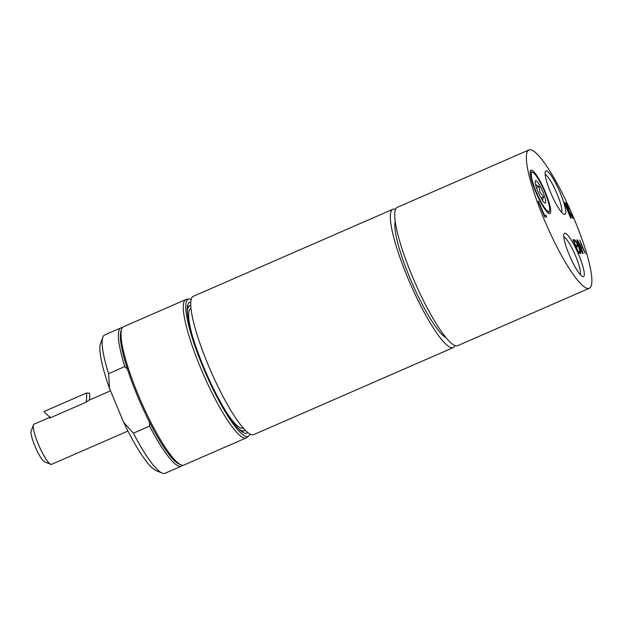 <?xml version="1.0" encoding="UTF-8"?>
<svg xmlns="http://www.w3.org/2000/svg" width="623" height="623" viewBox="0 0 623 623"><rect width="100%" height="100%" fill="white"/><g stroke="black" fill="none" stroke-linecap="round" stroke-linejoin="round"><path stroke-width="0.93" d="M530.228 171.862A22.467 4.135 -113.6 0 1 531.263 171.816L532.797 172.454A21.252 3.909 -113.6 0 1 544.058 190.319A21.252 3.909 -113.6 0 1 549.486 210.722A21.252 3.909 -113.6 0 1 545.888 209.351A21.252 3.909 -113.6 0 1 534.082 186.363A21.252 3.909 -113.6 0 1 532.797 172.454M549.486 210.722L548.91 212.279A22.467 4.135 -113.6 0 1 548.162 213.004M542.501 200.458L543.583 196.868L540.001 192.305L539.129 186.55L535.546 184.494M537.369 181.869A12.172 2.243 -113.6 0 1 544.128 195.038A12.172 2.243 -113.6 0 1 544.868 203.005A12.172 2.243 -113.6 0 1 543.575 201.891A12.172 2.243 -113.6 0 1 537.594 190.786A12.172 2.243 -113.6 0 1 535.305 181.083A12.172 2.243 -113.6 0 1 537.369 181.869M539.129 186.55L536.465 187.71M543.583 196.868L540.998 197.997M563.823 236.927A20.855 3.839 -113.6 0 1 575.73 256.248A20.855 3.839 -113.6 0 1 580.27 274.65M578.86 255.165A23.682 4.353 66.4 0 0 563.979 233.929A23.682 4.353 66.4 0 0 570.029 256.668A23.682 4.353 66.4 0 0 582.575 276.581A23.682 4.353 66.4 0 0 578.86 255.165M530.228 149.715A75.469 13.885 66.4 0 0 528.943 149.933A75.469 13.885 66.4 0 0 545.032 221.508A75.469 13.885 66.4 0 0 588.003 288.504A75.469 13.885 66.4 0 0 589.28 288.285A75.469 13.885 66.4 0 0 573.199 216.711A75.469 13.885 66.4 0 0 530.228 149.715M545.312 192.118A23.682 4.353 66.4 0 0 530.422 170.881A23.682 4.353 66.4 0 0 536.481 193.621A23.682 4.353 66.4 0 0 549.027 213.533A23.682 4.353 66.4 0 0 545.312 192.118M577.576 240.026L580.169 245.314L581.539 245.376L579.748 240.128L585.34 253.561L582.201 246.965L580.831 246.903L583.167 253.452L577.576 240.026M570.66 218.081L564.142 202.413L566.268 203.324L568.09 206.774L569.282 211.329L573.355 218.214L572.755 218.182L569.056 211.89L568.526 211.867L571.127 218.105L570.66 218.081M546.675 217.053L544.658 216.952L538.132 201.284L538.599 201.307L544.346 215.122L545.904 215.2L546.675 217.053M576.859 245.151L577.521 246.739L576.15 246.669L578.222 251.653L579.694 251.723L580.356 253.32L578.487 253.226L572.895 239.793L574.764 239.886L575.426 241.475L573.954 241.405L575.488 245.08L576.859 245.151L575.387 245.789M582.848 253.436L579.445 248.024L580.932 253.343L580.504 253.32L578.65 246.646L574.943 239.894L578.292 245.205L576.836 239.987L577.256 240.011L579.079 246.576L582.848 253.436M560.225 192.85A23.682 4.353 66.4 0 0 545.343 171.613A23.682 4.353 66.4 0 0 551.394 194.353A23.682 4.353 66.4 0 0 563.94 214.265A23.682 4.353 66.4 0 0 560.225 192.85M545.187 174.611A20.855 3.839 -113.6 0 1 557.102 193.932A20.855 3.839 -113.6 0 1 561.635 212.334M581.539 245.376L580.075 246.015M565.349 204.235L568.207 210.146L568.503 209.367L566.587 204.819L564.968 204.406M567.491 210.465L568.503 209.367M569.282 211.329L568.075 211.859M545.904 215.2L544.229 215.932M579.694 251.723L578.144 252.401M574.764 239.886L573.215 240.556M579.079 246.576L578.681 246.755M528.943 149.933L397.334 207.327A75.469 13.885 66.4 0 0 413.415 278.902A75.469 13.885 66.4 0 0 456.394 345.897A75.469 13.885 66.4 0 0 457.671 345.679L589.28 288.285M127.489 369.268A74.012 13.613 66.4 0 0 149.551 422.269L149.598 426.124L133.369 433.203L123.619 422.238L109.547 388.433L108.573 373.636L124.802 366.558L127.489 369.268A74.012 13.613 66.4 0 1 121.041 330.836L121.742 328.967A75.469 13.885 66.4 0 0 141.032 401.43A75.469 13.885 66.4 0 0 181.013 464.875A75.469 13.885 66.4 0 0 182.64 465.28A75.469 13.885 66.4 0 0 183.925 465.062L246.217 437.891A75.469 13.885 66.4 0 0 246.817 437.533L248.748 435.975A74.815 13.761 66.4 0 0 249.987 434.091M122.435 327.651A75.469 13.885 66.4 0 0 120.955 327.854A75.469 13.885 66.4 0 0 124.802 366.558M149.551 422.269A74.012 13.613 66.4 0 0 179.167 464.119L181.013 464.875M149.598 426.124A75.469 13.885 66.4 0 0 181.293 466.206A75.469 13.885 66.4 0 0 182.446 465.264M108.573 373.636A75.469 13.885 -113.6 0 1 102.873 337.191A75.469 13.885 -113.6 0 1 104.726 334.933L120.955 327.854M102.873 337.191L100.552 343.421A70.601 12.99 66.4 0 0 109.547 388.433M181.293 466.206L165.064 473.285A75.469 13.885 -113.6 0 1 162.144 473.106A75.469 13.885 -113.6 0 1 133.369 433.203M123.619 422.238A70.601 12.99 66.4 0 0 155.999 470.567L162.144 473.106M247.65 432.487A71.334 13.122 -113.6 0 1 246.763 433.141A71.334 13.122 -113.6 0 1 245.548 433.351A71.334 13.122 -113.6 0 1 204.936 370.023A71.334 13.122 -113.6 0 1 189.735 302.373A71.334 13.122 -113.6 0 1 190.817 302.163M191.238 299.367A74.815 13.761 66.4 0 0 189.61 298.962A74.815 13.761 66.4 0 0 189.01 298.985L186.557 299.344A75.469 13.885 66.4 0 0 185.88 299.538L123.588 326.701A75.469 13.885 66.4 0 0 121.742 328.967M185.88 299.538A75.469 13.885 66.4 0 0 201.969 371.113A75.469 13.885 66.4 0 0 244.94 438.109A75.469 13.885 66.4 0 0 246.217 437.891M189.01 298.985A74.815 13.761 66.4 0 0 203.55 368.411A74.815 13.761 66.4 0 0 246.879 436.559A74.815 13.761 66.4 0 0 248.748 435.975M190.809 305.652A68.164 12.538 66.4 0 0 190.381 305.667A68.164 12.538 66.4 0 0 189.68 305.846A68.164 12.538 66.4 0 0 187.375 311.773M238.266 428.476A68.164 12.538 66.4 0 0 243.476 430.999A68.164 12.538 66.4 0 0 244.177 430.82A68.164 12.538 66.4 0 0 245.096 430.119M191.035 308.494L190.864 308.572A65.197 11.993 66.4 0 0 191.697 333.375M225.378 410.612A65.197 11.993 66.4 0 0 242.324 428.274A65.197 11.993 66.4 0 0 242.993 428.094L243.165 428.017M395.597 209.32A75.469 13.885 66.4 0 0 393.72 209.032A75.469 13.885 66.4 0 0 392.949 209.235L193.34 296.283A75.469 13.885 66.4 0 0 209.928 369.042A75.469 13.885 66.4 0 0 252.907 434.846A75.469 13.885 66.4 0 0 253.678 434.644L453.287 347.595A75.469 13.885 66.4 0 0 455.024 345.601M392.949 209.235A75.469 13.885 66.4 0 0 409.537 281.993A75.469 13.885 66.4 0 0 452.508 347.798A75.469 13.885 66.4 0 0 453.287 347.595M395.239 221.29A65.197 11.993 66.4 0 0 412.122 283.208A65.197 11.993 66.4 0 0 446.013 337.713M127.949 431.038L51.522 464.369A21.914 4.034 -113.6 0 1 51.156 464.431A21.914 4.034 -113.6 0 1 50.681 464.314A21.914 4.034 -113.6 0 1 39.07 445.897A21.914 4.034 -113.6 0 1 33.471 424.855A21.914 4.034 -113.6 0 1 34.008 424.201L49.536 417.426M110.544 390.823L88.676 400.363L85.99 402.271L49.583 418.142L49.536 417.433L50.813 417.612M89.432 400.028A24.344 23.83 -87.2 0 0 89.447 393.175L86.465 393.027L44.101 411.507A24.344 23.83 -87.2 0 0 50.938 417.55M85.99 402.271A24.344 23.83 -87.2 0 0 86.465 393.027M33.471 424.855L31.15 431.085A17.039 3.138 66.4 0 0 35.503 447.454A17.039 3.138 66.4 0 0 44.537 461.775L50.681 464.314M565.038 202.452L564.29 202.779M566.268 203.324L564.788 203.97M568.09 206.774L567.685 206.945M568.378 210.122L567.506 210.504M241.95 431.786L244.177 430.82M187.453 306.82L189.68 305.846"/></g></svg>
